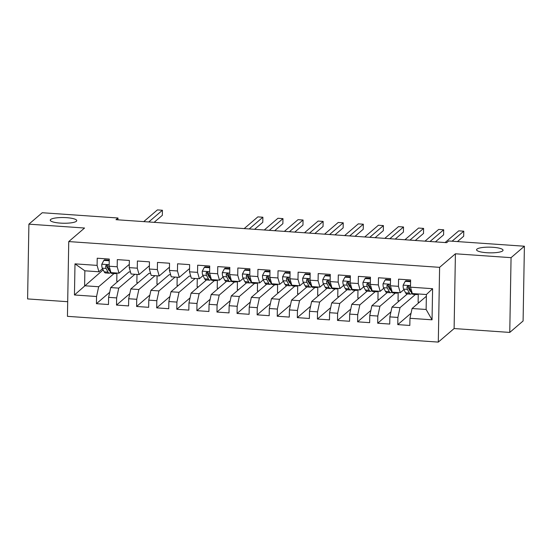 <?xml version="1.0" encoding="UTF-8"?>
<svg xmlns="http://www.w3.org/2000/svg" width="552" height="552" viewBox="0 0 552 552"><rect width="100%" height="100%" fill="white"/><g stroke="black" fill="none" stroke-linecap="round" stroke-linejoin="round"><path stroke-width="0.83" d="M476.949 249.111A13.241 2.843 -179 0 1 491.425 247.206A13.241 2.843 -179 0 1 503.044 250.235A13.241 2.843 -179 0 1 502.665 250.898A13.241 2.843 -179 0 1 488.189 252.795A13.241 2.843 -179 0 1 476.562 249.773A13.241 2.843 -179 0 1 476.949 249.111M50.639 219.496A13.241 2.843 -179 0 1 65.115 217.591A13.241 2.843 -179 0 1 76.742 220.621A13.241 2.843 -179 0 1 76.355 221.283A13.241 2.843 -179 0 1 61.879 223.187A13.241 2.843 -179 0 1 50.26 220.158A13.241 2.843 -179 0 1 50.639 219.496M509.758 332.421L511.062 257.66L455.414 253.789L454.11 328.55L509.758 332.421L523.096 320.988L524.4 246.226L448.659 240.969L446.685 242.659L116.003 219.689L117.983 217.999L42.242 212.734L28.904 224.16L27.6 298.922L67.696 301.709M454.11 328.55L438.302 342.095L67.441 316.337L68.745 241.576L439.606 267.34L438.302 342.095M102.893 269.328L102.886 270.094L74.451 294.975L96.552 296.507L96.427 303.683L108.482 304.518L108.606 297.349L116.638 297.907L116.513 305.077L128.568 305.911L128.692 298.742L136.73 299.301L136.606 306.47L148.66 307.312L148.785 300.136L156.823 300.695L156.692 307.871L168.746 308.706L168.871 301.53L176.909 302.089L176.785 309.265L188.839 310.1L188.963 302.931L197.002 303.49L196.878 310.659L208.925 311.494L209.056 304.325L217.088 304.883L216.964 312.052L229.018 312.894L229.142 305.718L237.181 306.277L237.056 313.453L249.111 314.288L249.235 307.112L257.267 307.671L257.142 314.847L269.197 315.682L269.321 308.513L277.359 309.072L277.235 316.241L289.289 317.083L289.414 309.907L297.452 310.465L297.321 317.635L309.375 318.476L309.5 311.3L317.538 311.859L317.414 319.035L329.468 319.87L329.592 312.694L337.631 313.253L337.507 320.429L349.561 321.264L349.685 314.095L357.717 314.654L357.592 321.823L369.647 322.665L369.771 315.489L377.809 316.048L377.685 323.217L389.74 324.058L389.864 316.882L397.895 317.441L397.771 324.617L409.825 325.452L409.95 318.283L412.068 308.506L426.13 309.479L426.392 294.526L412.33 293.554L410.495 287.164L432.596 288.696L432.05 319.815L409.95 318.283M74.451 294.975L74.996 263.856L97.097 265.395L98.925 271.784L102.555 268.672M410.495 287.164L410.619 279.988L398.565 279.153L398.44 286.329L390.409 285.77L390.533 278.594L378.479 277.76L378.355 284.929L370.316 284.37L370.44 277.201L358.386 276.359L358.262 283.535L350.223 282.976L350.354 275.807L338.3 274.965L338.169 282.141L330.137 281.582L330.262 274.406L318.207 273.571L318.083 280.74L310.045 280.188L310.169 273.012L298.114 272.177L297.99 279.346L289.959 278.788L290.083 271.618L278.029 270.777L277.904 277.953L269.866 277.394L269.99 270.225L257.936 269.383L257.812 276.559L249.773 276L249.904 268.824L237.85 267.989L237.726 275.158L229.687 274.606L229.811 267.43L217.757 266.595L217.633 273.764L209.594 273.205L209.719 266.036L197.671 265.195L197.54 272.371L189.508 271.812L189.633 264.636L177.578 263.801L177.454 270.977L169.416 270.418L169.54 263.242L157.486 262.407L157.361 269.576L149.33 269.017L149.454 261.848L137.4 261.013L137.275 268.182L129.237 267.623L129.361 260.454L117.307 259.612L117.183 266.788L109.144 266.23L109.275 259.054L97.221 258.219L97.097 265.395M415.408 294.478L400.014 307.664L391.982 307.112L407.369 293.919M397.895 317.441L400.014 307.664M389.864 316.882L391.982 307.112M432.596 288.696L426.392 294.526M395.315 293.084L379.928 306.27L371.889 305.711L387.276 292.525M377.809 316.048L379.928 306.27M369.771 315.489L371.889 305.711M398.44 286.329L400.276 292.712L403.905 289.607M410.874 291.463A13.138 3.015 -86 0 1 410.771 291.463A13.138 3.015 -86 0 1 409.77 290.559L407.845 286.867A2.794 0.642 -86 0 1 407.686 286.35L408.238 285.895M400.276 292.712L392.237 292.16L390.409 285.77M375.229 291.691L359.835 304.876L351.796 304.318L367.19 291.132M357.717 314.654L359.835 304.876M349.685 314.095L351.796 304.318M378.355 284.929L380.19 291.318L383.812 288.213M390.781 290.062A13.138 3.015 -86 0 1 390.678 290.069A13.138 3.015 -86 0 1 389.684 289.158L387.759 285.474A2.794 0.642 -86 0 1 387.601 284.956L388.153 284.494M380.19 291.318L372.151 290.759L370.316 284.37M355.136 290.29L339.749 303.483L331.711 302.924L347.098 289.738M337.631 313.253L339.749 303.483M329.592 312.694L331.711 302.924M358.262 283.535L360.097 289.924L363.727 286.819M370.696 288.668A13.138 3.015 -86 0 1 370.592 288.668A13.138 3.015 -86 0 1 369.592 287.764L367.666 284.08A2.794 0.642 -86 0 1 367.508 283.562L368.06 283.1M360.097 289.924L352.059 289.365L350.223 282.976M335.043 288.896L319.656 302.082L311.618 301.53L327.012 288.337M317.538 311.859L319.656 302.082M309.5 311.3L311.618 301.53M338.169 282.141L340.004 288.53L343.634 285.418M350.603 287.275A13.138 3.015 -86 0 1 350.499 287.275A13.138 3.015 -86 0 1 349.506 286.371L347.581 282.686A2.794 0.642 -86 0 1 347.422 282.169L347.967 281.706M340.004 288.53L331.973 287.971L330.137 281.582M314.957 287.502L299.563 300.688L291.532 300.129L306.919 286.943M297.452 310.465L299.563 300.688M289.414 309.907L291.532 300.129M318.083 280.74L319.918 287.13L323.541 284.025M327.329 280.782L327.881 280.312M319.918 287.13L311.88 286.578L310.045 280.188M294.865 286.108L279.478 299.294L271.439 298.735L286.833 285.55M277.359 309.072L279.478 299.294M269.321 308.513L271.439 298.735M297.99 279.346L299.826 285.736L303.455 282.631M307.243 279.388L307.788 278.912M299.826 285.736L291.794 285.177L289.959 278.788M274.779 284.708L259.385 297.901L251.353 297.342L266.74 284.156M257.267 307.671L259.385 297.901M249.235 307.112L251.353 297.342M277.904 277.953L279.74 284.342L283.362 281.23M287.15 277.987L287.702 277.518M279.74 284.342L271.701 283.783L269.866 277.394M254.686 283.314L239.299 296.5L231.26 295.941L246.647 282.755M237.181 306.277L239.299 296.5M229.142 305.718L231.26 295.941M257.812 276.559L259.647 282.948L263.276 279.836M270.245 281.692A13.138 3.015 -86 0 1 270.142 281.692A13.138 3.015 -86 0 1 269.141 280.789L267.216 277.104A2.794 0.642 -86 0 1 267.058 276.587L267.61 276.124M259.647 282.948L251.608 282.389L249.773 276M234.593 281.92L219.206 295.106L211.168 294.547L226.561 281.361M217.088 304.883L219.206 295.106M209.056 304.325L211.168 294.547M237.726 275.158L239.554 281.548L243.184 278.443M246.972 275.2L247.517 274.73M239.554 281.548L231.523 280.989L229.687 274.606M214.507 280.526L199.113 293.712L191.082 293.153L206.469 279.967M197.002 303.49L199.113 293.712M188.963 302.931L191.082 293.153M217.633 273.764L219.468 280.154L223.098 277.049M230.067 278.898A13.138 3.015 -86 0 1 229.963 278.898A13.138 3.015 -86 0 1 228.963 277.994L227.038 274.31A2.794 0.642 -86 0 1 226.879 273.792L227.431 273.33M219.468 280.154L211.43 279.595L209.594 273.205M195.187 278.47L179.027 292.318L170.989 291.76L189.267 276.097L190.764 276.2M176.909 302.089L179.027 292.318M168.871 301.53L170.989 291.76M197.54 272.371L199.375 278.76L203.005 275.648M209.974 277.504A13.138 3.015 -86 0 1 209.87 277.504A13.138 3.015 -86 0 1 208.87 276.6L206.952 272.916A2.794 0.642 -86 0 1 206.786 272.398L207.338 271.936M199.375 278.76L191.344 278.201L189.508 271.812M175.094 277.07L158.935 290.918L150.903 290.359L169.181 274.703L170.678 274.806M156.823 300.695L158.935 290.918M148.785 300.136L150.903 290.359M177.454 270.977L179.29 277.366L189.564 268.562M179.29 277.366L171.251 276.807L169.416 270.418M155.008 275.676L138.849 289.524L130.81 288.965L149.088 273.302L150.586 273.406M136.73 299.301L138.849 289.524M128.692 298.742L130.81 288.965M157.361 269.576L159.197 275.965L169.471 267.161M159.197 275.965L151.165 275.407L149.33 269.017M134.916 274.282L118.756 288.13L110.724 287.571L129.002 271.908L130.5 272.012M116.638 297.907L118.756 288.13M108.606 297.349L110.724 287.571M137.275 268.182L139.111 274.572L149.385 265.767M139.111 274.572L131.072 274.013L129.237 267.623M114.057 273.544L98.67 286.736L84.608 285.757L84.863 270.804L98.925 271.784M102.886 270.094L103.314 270.121M96.552 296.507L98.67 286.736M117.183 266.788L119.018 273.178L129.292 264.373M119.018 273.178L110.98 272.619L109.144 266.23M511.062 257.66L524.4 246.226M68.745 241.576L84.553 228.031L28.904 224.16M455.414 253.789L439.606 267.34M117.949 219.82L117.983 217.999M426.365 296.258L412.068 308.506M106.343 265.429L106.888 264.96M117.969 281.361L116.769 281.272L116.914 273.033M138.062 282.755L136.855 282.672L136.999 274.427M158.148 284.149L156.947 284.066L157.092 275.821M178.241 285.543L177.04 285.46L177.178 277.214M198.334 286.943L197.126 286.861L197.271 278.615M218.419 288.337L217.219 288.254L217.364 280.009M238.512 289.731L237.305 289.648L237.45 281.403M258.598 291.125L257.398 291.042L257.542 282.796M278.691 292.525L277.483 292.443L277.628 284.197M298.777 293.919L297.576 293.837L297.721 285.591M318.87 295.313L317.669 295.23L317.807 286.985M338.962 296.707L337.755 296.624L337.9 288.379M359.048 298.108L357.848 298.025L357.993 289.779M379.141 299.501L377.934 299.419L378.079 291.173M399.227 300.895L398.026 300.812L398.171 292.567M419.32 302.296L418.112 302.206L418.257 293.968M74.996 263.856L84.863 270.804M426.13 309.479L432.05 319.815M96.427 303.683L109.696 292.312M116.513 305.077L129.782 293.705M136.606 306.47L149.875 295.099M156.692 307.871L169.961 296.5M176.785 309.265L190.054 297.894M196.878 310.659L210.146 299.287M216.964 312.052L230.232 300.688M237.056 313.453L250.325 302.082M257.142 314.847L270.411 303.476M277.235 316.241L290.504 304.87M297.321 317.635L310.597 306.27M317.414 319.035L330.682 307.664M337.507 320.429L350.775 309.058M357.592 321.823L370.861 310.452M377.685 323.217L390.954 311.852M397.771 324.617L411.04 313.246M109.241 260.772L103.859 260.399L101.775 264.298A5.486 1.263 94 0 0 102.292 268.168L104.218 271.853A15.829 3.636 94 0 0 105.418 272.943L109.234 273.212A15.829 3.636 94 0 0 110.503 272.398M107.536 267.92A13.138 3.015 94 0 0 108.054 266.388M114.436 272.86A15.829 3.636 94 0 0 115.465 273.64A15.829 3.636 94 0 0 116.589 273.005M109.255 260.178L104.5 259.847L103.859 260.399M115.465 273.64L111.649 273.378A15.829 3.636 -86 0 1 110.441 272.288L108.523 268.603A5.486 1.263 -86 0 1 108.04 266.195L107.44 265.174L106.674 264.946L105.632 266.029A5.486 1.263 94 0 0 106.108 268.431L108.033 272.122A15.829 3.636 94 0 0 109.234 273.212M109.524 270.528A13.138 3.015 -86 0 1 109.42 270.528A13.138 3.015 -86 0 1 108.427 269.624L106.501 265.933A2.794 0.642 -86 0 1 106.343 265.415L105.632 266.029M154.132 222.339L162.343 215.301L162.426 210.25L148.757 221.966M162.426 210.25L157.41 209.905L143.741 221.614M209.691 267.748L204.309 267.375L202.225 271.28A5.486 1.263 94 0 0 202.743 275.144L204.668 278.836A15.829 3.636 94 0 0 205.868 279.926L209.684 280.188A15.829 3.636 94 0 0 210.954 279.374M207.98 274.896A13.138 3.015 94 0 0 208.504 273.364M214.887 279.836A15.829 3.636 94 0 0 215.915 280.623A15.829 3.636 94 0 0 217.04 279.988M209.705 267.154L204.951 266.823L204.309 267.375M215.915 280.623L212.092 280.354A15.829 3.636 -86 0 1 210.892 279.264L208.966 275.579A5.486 1.263 -86 0 1 208.49 273.171L207.124 271.922L206.075 273.005A5.486 1.263 94 0 0 206.558 275.413L208.483 279.098A15.829 3.636 94 0 0 209.684 280.188M254.582 229.315L262.793 222.283L262.876 217.226L249.207 228.942M262.876 217.226L257.853 216.881L244.184 228.59M229.784 269.148L224.395 268.769L222.318 272.674A5.486 1.263 94 0 0 222.829 276.545L224.754 280.23A15.829 3.636 94 0 0 225.954 281.32L229.777 281.582A15.829 3.636 94 0 0 231.04 280.768M228.073 276.29A13.138 3.015 94 0 0 228.59 274.765M234.973 281.23A15.829 3.636 94 0 0 236.001 282.017A15.829 3.636 94 0 0 237.125 281.382M229.791 268.548L225.037 268.224L224.395 268.769M236.001 282.017L232.185 281.755A15.829 3.636 -86 0 1 230.984 280.664L229.059 276.973A5.486 1.263 -86 0 1 228.576 274.572L227.983 273.55L227.21 273.323L226.168 274.399A5.486 1.263 94 0 0 226.651 276.807L228.569 280.492A15.829 3.636 94 0 0 229.777 281.582M274.668 230.708L282.879 223.677L282.969 218.626L269.3 230.336M282.969 218.626L277.946 218.275L264.277 229.991M249.87 270.542L244.488 270.169L242.404 274.068A5.486 1.263 94 0 0 242.921 277.939L244.846 281.623A15.829 3.636 94 0 0 246.047 282.714L249.863 282.983A15.829 3.636 94 0 0 251.132 282.169M248.165 277.684A13.138 3.015 94 0 0 248.683 276.159M255.065 282.631A15.829 3.636 94 0 0 256.093 283.411A15.829 3.636 94 0 0 257.218 282.776M249.883 269.949L245.129 269.618L244.488 270.169M256.093 283.411L252.278 283.148A15.829 3.636 -86 0 1 251.07 282.058L249.152 278.374A5.486 1.263 -86 0 1 248.669 275.965L248.069 274.944L247.303 274.717L246.261 275.8A5.486 1.263 94 0 0 246.737 278.201L248.662 281.893A15.829 3.636 94 0 0 249.863 282.983M250.153 280.299A13.138 3.015 -86 0 1 250.049 280.299A13.138 3.015 -86 0 1 249.055 279.395L247.13 275.703A2.794 0.642 -86 0 1 246.972 275.186L246.261 275.8M294.761 232.109L302.972 225.071L303.055 220.02L289.386 231.73M303.055 220.02L298.039 219.668L284.37 231.385M269.962 271.936L264.574 271.563L262.497 275.462A5.486 1.263 94 0 0 263.014 279.333L264.932 283.017A15.829 3.636 94 0 0 266.14 284.107L269.956 284.377A15.829 3.636 94 0 0 271.218 283.562M268.251 279.084A13.138 3.015 94 0 0 268.776 277.552M275.158 284.025A15.829 3.636 94 0 0 276.179 284.811A15.829 3.636 94 0 0 277.304 284.17M269.969 271.342L265.215 271.011L264.574 271.563M276.179 284.811L272.364 284.542A15.829 3.636 -86 0 1 271.163 283.452L269.238 279.767A5.486 1.263 -86 0 1 268.762 277.359L268.162 276.338L267.389 276.11L266.347 277.194A5.486 1.263 94 0 0 266.83 279.602L268.755 283.286A15.829 3.636 94 0 0 269.956 284.377M314.847 233.503L323.058 226.465L323.148 221.414L309.479 233.13M323.148 221.414L318.124 221.069L304.456 232.778M290.048 273.33L284.666 272.957L282.589 276.862A5.486 1.263 94 0 0 283.1 280.726L285.025 284.418A15.829 3.636 94 0 0 286.226 285.508L290.041 285.77A15.829 3.636 94 0 0 291.311 284.956M288.344 280.478A13.138 3.015 94 0 0 288.862 278.953M295.244 285.418A15.829 3.636 94 0 0 296.272 286.205A15.829 3.636 94 0 0 297.397 285.57M290.062 272.736L285.308 272.405L284.666 272.957M296.272 286.205L292.457 285.936A15.829 3.636 -86 0 1 291.256 284.846L289.331 281.161A5.486 1.263 -86 0 1 288.848 278.753L288.254 277.739L287.482 277.504L286.44 278.587A5.486 1.263 94 0 0 286.916 280.996L288.841 284.68A15.829 3.636 94 0 0 290.041 285.77M290.331 283.086A13.138 3.015 -86 0 1 290.228 283.086A13.138 3.015 -86 0 1 289.234 282.182L287.309 278.498A2.794 0.642 -86 0 1 287.15 277.98L286.44 278.587M334.94 234.897L343.151 227.866L343.24 222.815L329.572 234.524M343.24 222.815L338.217 222.463L324.548 234.172M310.141 274.73L304.759 274.351L302.675 278.256A5.486 1.263 94 0 0 303.193 282.127L305.118 285.812A15.829 3.636 94 0 0 306.319 286.902L310.134 287.164A15.829 3.636 94 0 0 311.404 286.35M308.43 281.872A13.138 3.015 94 0 0 308.954 280.347M315.337 286.812A15.829 3.636 94 0 0 316.358 287.599A15.829 3.636 94 0 0 317.49 286.964M310.155 274.137L305.401 273.806L304.759 274.351M316.358 287.599L312.542 287.337A15.829 3.636 -86 0 1 311.342 286.246L309.417 282.555A5.486 1.263 -86 0 1 308.941 280.154L308.34 279.133L307.567 278.905L306.526 279.981A5.486 1.263 94 0 0 307.009 282.389L308.934 286.074A15.829 3.636 94 0 0 310.134 287.164M310.424 284.48A13.138 3.015 -86 0 1 310.321 284.487A13.138 3.015 -86 0 1 309.32 283.576L307.402 279.892A2.794 0.642 -86 0 1 307.236 279.374L306.526 279.981M355.033 236.29L363.237 229.259L363.326 224.209L349.657 235.918M363.326 224.209L358.303 223.857L344.634 235.573M330.234 276.124L324.845 275.752L322.768 279.65A5.486 1.263 94 0 0 323.279 283.521L325.204 287.206A15.829 3.636 94 0 0 326.404 288.296L330.22 288.565A15.829 3.636 94 0 0 331.49 287.751M328.523 283.266A13.138 3.015 94 0 0 329.04 281.741M335.423 288.213A15.829 3.636 94 0 0 336.451 288.993A15.829 3.636 94 0 0 337.576 288.358M330.241 275.531L325.487 275.2L324.845 275.752M336.451 288.993L332.635 288.73A15.829 3.636 -86 0 1 331.435 287.64L329.51 283.956A5.486 1.263 -86 0 1 329.026 281.548L328.433 280.526L327.66 280.299L326.618 281.382A5.486 1.263 94 0 0 327.094 283.783L329.02 287.475A15.829 3.636 94 0 0 330.22 288.565M330.517 285.881A13.138 3.015 -86 0 1 330.406 285.881A13.138 3.015 -86 0 1 329.413 284.977L327.488 281.285A2.794 0.642 -86 0 1 327.329 280.768L326.618 281.382M375.118 237.691L383.329 230.653L383.419 225.602L369.75 237.319M383.419 225.602L378.396 225.25L364.727 236.967M350.32 277.518L344.938 277.145L342.854 281.044A5.486 1.263 94 0 0 343.372 284.915L345.297 288.599A15.829 3.636 94 0 0 346.497 289.69L350.313 289.959A15.829 3.636 94 0 0 351.583 289.144M348.609 284.666A13.138 3.015 94 0 0 349.133 283.135M355.516 289.607A15.829 3.636 94 0 0 356.544 290.393A15.829 3.636 94 0 0 357.668 289.752M350.334 276.925L345.58 276.593L344.938 277.145M356.544 290.393L352.721 290.124A15.829 3.636 -86 0 1 351.52 289.034L349.595 285.349A5.486 1.263 -86 0 1 349.119 282.941L348.519 281.92L347.753 281.692L346.704 282.776A5.486 1.263 94 0 0 347.187 285.184L349.112 288.868A15.829 3.636 94 0 0 350.313 289.959M395.211 239.085L403.422 232.047L403.505 226.996L389.836 238.712M403.505 226.996L398.482 226.651L384.813 238.36M370.413 278.912L365.024 278.539L362.947 282.445A5.486 1.263 94 0 0 363.457 286.309L365.383 290A15.829 3.636 94 0 0 366.583 291.09L370.406 291.352A15.829 3.636 94 0 0 371.668 290.538M368.702 286.06A13.138 3.015 94 0 0 369.219 284.535M375.601 291.001A15.829 3.636 94 0 0 376.63 291.787A15.829 3.636 94 0 0 377.754 291.152M370.42 278.318L365.666 277.987L365.024 278.539M376.63 291.787L372.814 291.518A15.829 3.636 -86 0 1 371.613 290.428L369.688 286.743A5.486 1.263 -86 0 1 369.205 284.335L368.612 283.321L367.839 283.086L366.797 284.17A5.486 1.263 94 0 0 367.28 286.578L369.198 290.262A15.829 3.636 94 0 0 370.406 291.352M415.297 240.479L423.508 233.448L423.598 228.397L409.929 240.106M423.598 228.397L418.575 228.045L404.906 239.754M390.499 280.312L385.117 279.933L383.033 283.838A5.486 1.263 94 0 0 383.55 287.709L385.475 291.394A15.829 3.636 94 0 0 386.676 292.484L390.492 292.746A15.829 3.636 94 0 0 391.761 291.932M388.794 287.454A13.138 3.015 94 0 0 389.312 285.929M395.694 292.394A15.829 3.636 94 0 0 396.722 293.181A15.829 3.636 94 0 0 397.847 292.546M390.512 279.719L385.758 279.388L385.117 279.933M396.722 293.181L392.907 292.919A15.829 3.636 -86 0 1 391.699 291.829L389.781 288.137A5.486 1.263 -86 0 1 389.298 285.736L388.698 284.715L387.932 284.487L386.89 285.563A5.486 1.263 94 0 0 387.366 287.971L389.291 291.656A15.829 3.636 94 0 0 390.492 292.746M435.39 241.873L443.601 234.841L443.684 229.791L430.015 241.5M443.684 229.791L438.667 229.439L424.999 241.155M410.591 281.706L405.202 281.334L403.126 285.232A5.486 1.263 94 0 0 403.643 289.103L405.561 292.788A15.829 3.636 94 0 0 406.769 293.878L410.584 294.147A15.829 3.636 94 0 0 411.854 293.333M408.88 288.848A13.138 3.015 94 0 0 409.405 287.323M415.787 293.795A15.829 3.636 94 0 0 416.808 294.575A15.829 3.636 94 0 0 417.933 293.94M410.598 281.113L405.844 280.782L405.202 281.334M416.808 294.575L412.993 294.313A15.829 3.636 -86 0 1 411.792 293.222L409.867 289.538A5.486 1.263 -86 0 1 409.391 287.13L408.791 286.108L408.018 285.881L406.976 286.964A5.486 1.263 94 0 0 407.459 289.365L409.384 293.057A15.829 3.636 94 0 0 410.584 294.147M457.456 241.576L463.687 236.235L463.777 231.184L452.081 241.203M463.777 231.184L458.753 230.839L445.084 242.549M109.172 264.712L101.83 264.201M108.033 272.122L104.218 271.853M110.897 272.322L110.441 272.288M106.108 268.431L102.292 268.168M109.855 268.693L108.523 268.603M209.622 271.688L202.28 271.177M208.483 279.098L204.668 278.836M211.347 279.298L210.892 279.264M206.558 275.413L202.743 275.144M210.305 275.669L208.966 275.579M206.786 272.398L206.075 273.005M229.715 273.088L222.366 272.578M228.569 280.492L224.754 280.23M231.433 280.692L230.984 280.664M226.651 276.807L222.829 276.545M230.391 277.07L229.059 276.973M226.879 273.792L226.168 274.399M249.801 274.482L242.459 273.971M248.662 281.893L244.846 281.623M251.526 282.086L251.07 282.058M246.737 278.201L242.921 277.939M250.484 278.463L249.152 278.374M269.893 275.876L262.552 275.365M268.755 283.286L264.932 283.017M271.618 283.486L271.163 283.452M266.83 279.602L263.014 279.333M270.577 279.857L269.238 279.767M267.058 276.587L266.347 277.194M289.979 277.27L282.638 276.759M288.841 284.68L285.025 284.418M291.704 284.88L291.256 284.846M286.916 280.996L283.1 280.726M290.662 281.258L289.331 281.161M310.072 278.67L302.731 278.16M308.934 286.074L305.118 285.812M311.797 286.274L311.342 286.246M307.009 282.389L303.193 282.127M310.755 282.652L309.417 282.555M330.165 280.064L322.817 279.553M329.02 287.475L325.204 287.206M331.883 287.668L331.435 287.64M327.094 283.783L323.279 283.521M330.841 284.045L329.51 283.956M350.251 281.458L342.909 280.947M349.112 288.868L345.297 288.599M351.976 289.069L351.52 289.034M347.187 285.184L343.372 284.915M350.934 285.439L349.595 285.349M347.422 282.169L346.704 282.776M370.344 282.852L362.995 282.341M369.198 290.262L365.383 290M372.062 290.462L371.613 290.428M367.28 286.578L363.457 286.309M371.027 286.84L369.688 286.743M367.508 283.562L366.797 284.17M390.43 284.252L383.088 283.742M389.291 291.656L385.475 291.394M392.155 291.856L391.699 291.829M387.366 287.971L383.55 287.709M391.113 288.234L389.781 288.137M387.601 284.956L386.89 285.563M410.522 285.646L403.181 285.136M409.384 293.057L405.561 292.788M412.247 293.257L411.792 293.222M407.459 289.365L403.643 289.103M411.205 289.627L409.867 289.538M407.686 286.35L406.976 286.964"/></g></svg>

